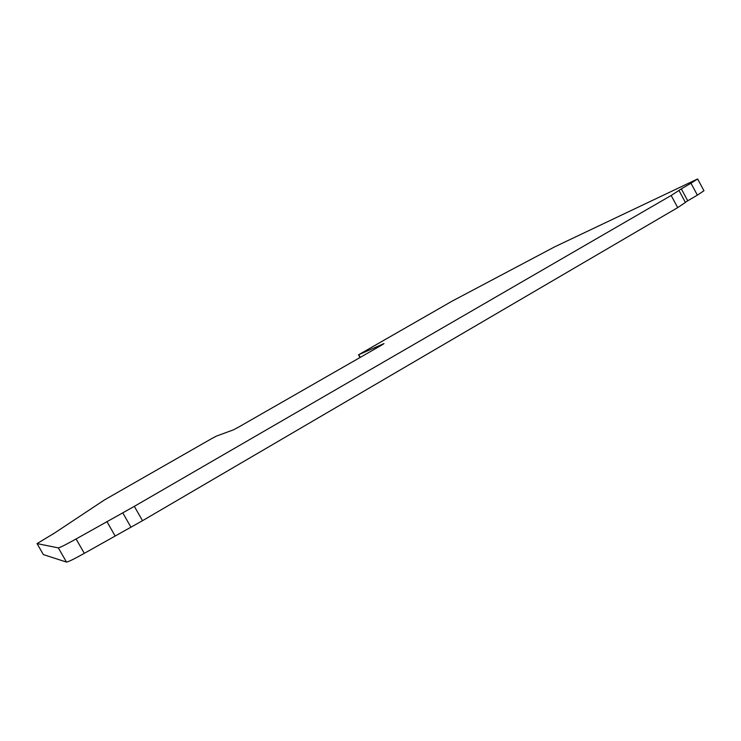 <?xml version="1.0" encoding="UTF-8"?>
<svg xmlns="http://www.w3.org/2000/svg" width="741" height="741" viewBox="0 0 741 741"><rect width="100%" height="100%" fill="white"/><g stroke="black" fill="none" stroke-linecap="round" stroke-linejoin="round"><path stroke-width="1.11" d="M697.374 195.142L703.95 190.733L697.624 178.942L690.982 183.24L697.374 195.142L687.722 200.783L681.303 188.844L690.982 183.24M685.351 202.33L687.722 200.783M677.7 207.619L685.406 202.441L678.951 190.437L671.161 195.485L677.7 207.619L142.504 520.701L134.334 506.344L671.161 195.485M43.386 554.611L37.05 543.598L43.367 554.601L66.477 562.067C68.089 561.984 74.035 559.075 84.307 553.342L142.504 520.701M360.274 357.384L358.774 354.689L383.995 343.583L381.772 345.056L238.583 427.112L233.387 429.873L216.437 436.088L211.63 438.644L104.518 499.897L54.602 533.011L37.05 543.598L58.344 547.886L66.477 562.067M358.774 354.689L452.13 301.133L554.676 246.846L697.624 178.942M678.951 190.437L681.303 188.844M134.334 506.344L122.774 512.846L130.953 527.212M84.307 553.342L76.082 538.966L122.774 512.846M76.082 538.966C65.792 544.7 59.882 547.673 58.344 547.886M115.114 535.965L106.926 521.618M360.043 357.514L358.524 354.772"/></g></svg>
